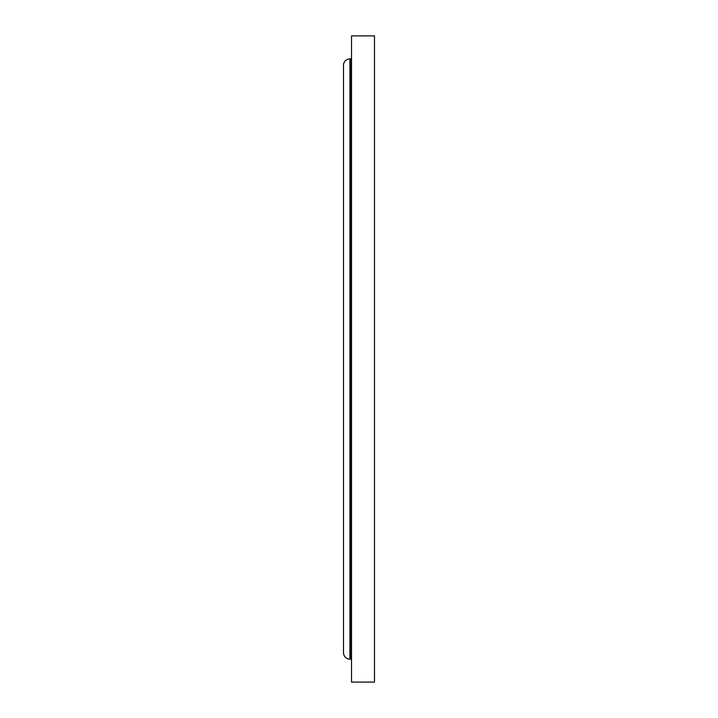 <?xml version="1.0" encoding="UTF-8"?>
<svg xmlns="http://www.w3.org/2000/svg" width="718" height="718" viewBox="0 0 718 718"><rect width="100%" height="100%" fill="white"/><g stroke="black" fill="none" stroke-linecap="round" stroke-linejoin="round"><path stroke-width="1.08" d="M374.491 682.1L374.491 35.9L351.524 35.9L351.524 682.1L374.491 682.1M351.524 57.799A1.068 1.068 0 0 1 350.456 58.867L349.917 58.867A6.408 6.408 0 0 0 343.509 65.275L343.509 652.725A6.408 6.408 0 0 0 349.917 659.133L349.917 58.867M351.524 660.201A1.068 1.068 0 0 0 350.456 659.133L349.917 659.133M350.456 659.133L350.456 58.867"/></g></svg>
